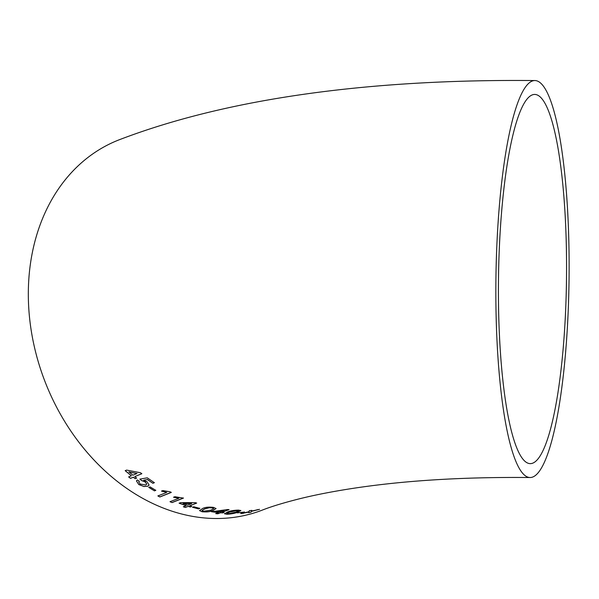 <?xml version="1.0" encoding="UTF-8"?>
<svg xmlns="http://www.w3.org/2000/svg" width="599" height="599" viewBox="0 0 599 599"><rect width="100%" height="100%" fill="white"/><g stroke="black" fill="none" stroke-linecap="round" stroke-linejoin="round"><path stroke-width="0.9" d="M518.375 466.756A198.501 36.561 90.7 0 0 530.048 477.523A198.501 36.561 90.7 0 0 569.05 279.486A198.501 36.561 90.7 0 0 534.929 80.551A198.501 36.561 90.7 0 0 496.818 246.114A198.501 36.561 90.7 0 0 518.375 466.756M534.929 80.551C376.419 78.986 231.888 96.731 119.478 139.679A198.501 156.429 68.9 0 0 31.066 329.54A198.501 156.429 68.9 0 0 176.69 512.639A198.501 156.429 68.9 0 0 262.137 510.168C271.354 506.522 283.941 502.696 299.897 498.69C314.205 495.148 330.476 491.929 348.7 489.031C401.263 480.705 461.709 476.871 530.048 477.523M248.637 512.639L251.026 512.235L251.4 511.381L259.554 509.33L251.513 511.097L251.737 510.43L249.311 510.677L248.989 511.703L240.783 513.628L248.877 512.003L248.637 512.639M237.211 512.886L244.437 512.055L237.211 512.886M238.484 510.108C233.842 510.228 230.203 510.857 227.56 512.003L224.46 513.777L226.954 514.264C231.566 513.994 235.19 513.283 237.833 512.138L240.903 510.535L238.484 510.108M224.116 512.385L222.042 512.235L229.035 509.682L227.583 509.547L211.44 511.741L218.508 512.594L215.737 513.62L217.811 513.8L220.582 512.774L222.656 512.924L224.116 512.385M213.603 507.413C208.931 506.821 205.285 507.173 202.649 508.469L199.557 510.595L202.088 511.756C206.752 512.197 210.399 511.778 213.027 510.49L216.067 508.558L213.603 507.413M192.496 507.278L198.524 508.88L199.834 508.379L193.814 506.776L192.496 507.278M191.71 506.454L189.643 505.811L196.644 503.108L195.199 502.636L180.576 502.643L179.123 503.22L186.117 505.713L183.346 506.784L185.413 507.45L188.183 506.38L190.257 507.016L191.71 506.454M173.545 497.267L178.884 498.233L170.011 501.73L172.048 502.591L183.436 498.106L174.893 496.728L173.545 497.267M161.483 491.128L166.754 492.4L157.874 495.95L159.881 496.983L171.284 492.43L169.989 491.764L162.838 490.588L161.483 491.128M148.792 487.429L154.475 490.873L155.785 490.341L150.109 486.897L148.792 487.429M147.055 481.768L143.633 480.218L147.354 479.537L152.902 483.311L154.37 482.704L147.272 477.822L139.874 479.133L141.626 480.57L145.205 481.94L146.762 484.157L145.759 484.988L140.069 484.014L138.766 481.97L139.387 481.267L137.336 479.956L136.43 480.87L138.743 484.531L143.947 486.538L147.781 486.216L149.114 485.078L147.055 481.768M136.617 478.077L134.745 476.654L141.806 473.742L140.503 472.731L126.651 470.095L125.176 470.694L131.413 475.801L128.635 476.931L130.5 478.376L133.278 477.246L135.157 478.676L136.617 478.077M501.041 219.047A184.612 34.008 90.7 0 0 530.22 463.633A184.612 34.008 90.7 0 0 566.489 279.456A184.612 34.008 90.7 0 0 534.757 94.44A184.612 34.008 90.7 0 0 501.041 219.047M141.851 473.644L134.745 476.654M125.228 470.604L131.413 475.801M128.68 476.834L130.5 478.376M130.545 478.279L133.278 477.246M133.322 477.148L135.157 478.676M135.202 478.571L136.662 477.98M137.014 473.502L128.942 471.885L132.881 475.202L137.014 473.502L128.897 471.982M147.354 479.537L143.633 480.218M147.399 479.432L152.902 483.311M152.94 483.206L154.407 482.599M139.911 479.035L141.626 480.57M141.663 480.465L145.205 481.94M145.243 481.843L146.777 484.104M138.788 481.918L139.335 481.237M136.452 480.825L138.743 484.531M138.781 484.434L143.947 486.538M143.985 486.433L147.781 486.216M147.818 486.111L149.136 485.025M148.829 487.324L154.475 490.873M154.505 490.761L155.822 490.237M161.513 491.023L166.754 492.4M157.904 495.837L159.881 496.983M159.911 496.871L171.307 492.318M173.568 497.155L178.884 498.233M170.034 501.618L172.048 502.591M172.07 502.479L183.451 497.994M196.652 502.988L189.643 505.811M179.138 503.1L186.117 505.713M183.361 506.664L185.413 507.45M185.428 507.331L188.183 506.38M188.198 506.26L190.257 507.016M190.265 506.896L191.725 506.335M191.673 503.557L183.122 503.474L187.569 505.144L191.673 503.557L183.107 503.594M192.511 507.158L198.524 508.88M198.531 508.761L199.841 508.259M199.564 510.475L202.088 511.756M202.088 511.636C206.745 512.078 210.391 511.658 213.027 510.363L213.027 510.49M213.027 510.363L216.059 508.499M213.648 508.551L212.271 507.78L209.336 507.63L204.731 508.813L202.035 510.445M212.271 507.9L209.328 507.75L204.731 508.933L202.028 510.505L203.398 511.254L210.953 510.146L213.656 508.611L212.271 507.78M229.028 509.562L222.042 512.235M211.44 511.621L218.508 512.594M215.73 513.5L217.811 513.8M217.804 513.68L220.582 512.774M220.574 512.654L222.656 512.924M222.641 512.804L224.101 512.265M224.056 510.543L215.46 511.426L219.968 512.055L224.056 510.543L215.46 511.546M224.445 513.657L226.954 514.264M226.939 514.144C231.551 513.867 235.175 513.163 237.818 512.01L237.833 512.138M237.818 512.01L240.88 510.475M238.477 510.805L234.216 510.677L229.619 511.965L226.931 513.395M237.144 510.573L229.627 512.093L226.924 513.455L228.264 513.785L235.789 512.167L238.507 510.857L237.129 510.453M237.197 512.766L243.127 512.519M243.104 512.4L244.422 511.935M248.607 512.519L251.026 512.235M250.996 512.115L251.4 511.381M251.37 511.261L258.094 509.569M251.715 510.311L251.513 511.097M241.734 513.41L243.209 513.373M243.187 513.253L248.877 512.003"/></g></svg>
